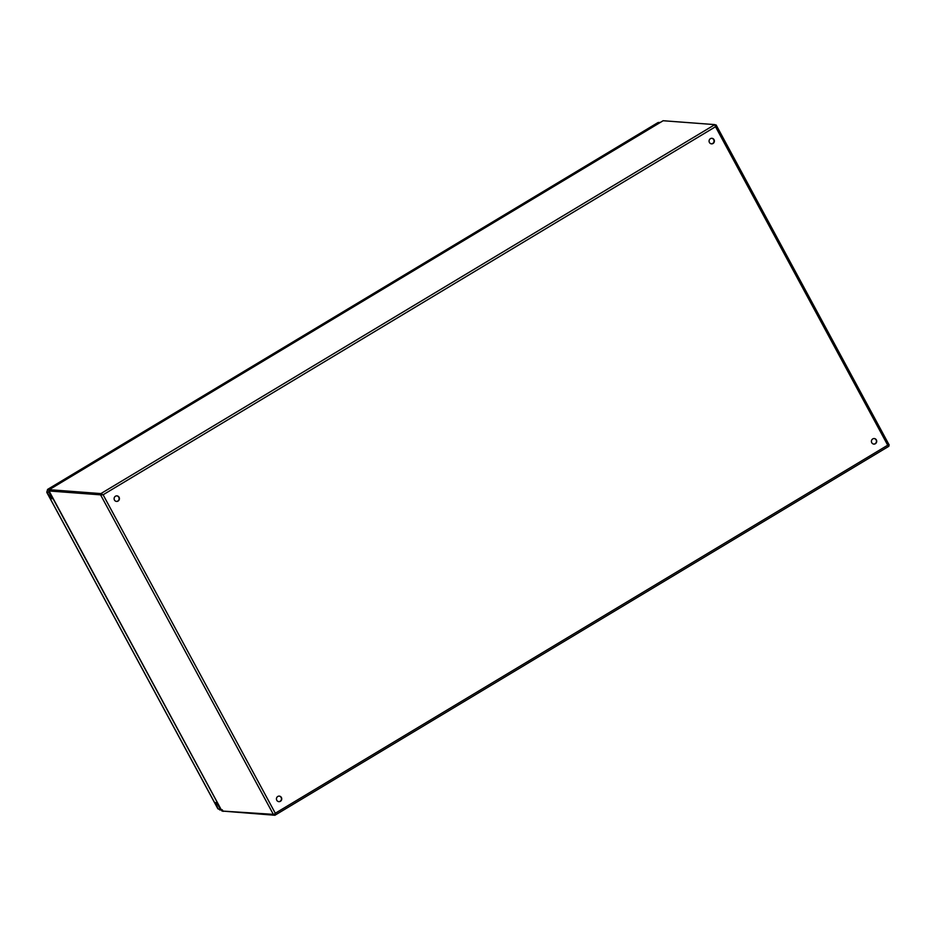 <?xml version="1.0" encoding="UTF-8"?>
<svg xmlns="http://www.w3.org/2000/svg" width="936" height="936" viewBox="0 0 936 936"><rect width="100%" height="100%" fill="white"/><g stroke="black" fill="none" stroke-linecap="round" stroke-linejoin="round"><path stroke-width="1.4" d="M875.371 443.734A2.785 2.656 94.3 0 0 874.271 438.551A2.785 2.656 94.3 0 0 871.474 441.944A2.785 2.656 94.3 0 0 875.371 443.734M873.721 444.085A2.785 2.656 94.3 0 0 874.13 438.539M713.033 143.5A2.785 2.656 94.3 0 0 711.933 138.306A2.785 2.656 94.3 0 0 709.137 141.699A2.785 2.656 94.3 0 0 713.033 143.5M711.372 143.84A2.785 2.656 94.3 0 0 711.793 138.306M118.065 501.064A2.785 2.656 94.3 0 0 116.965 495.869A2.785 2.656 94.3 0 0 114.169 499.274A2.785 2.656 94.3 0 0 118.065 501.064M116.403 501.415A2.785 2.656 94.3 0 0 116.824 495.869M280.402 801.298A2.785 2.656 94.3 0 0 279.302 796.115A2.785 2.656 94.3 0 0 276.506 799.508A2.785 2.656 94.3 0 0 280.402 801.298M278.752 801.649A2.785 2.656 94.3 0 0 279.162 796.103M49.046 490.897L221.961 811.021A3.089 0.784 -121 0 0 222.066 811.044L274.388 814.425M715.139 124.886L716.169 125.026L889.2 445.045L888.381 445.489L888.861 446.285L887.714 445.197L275.301 813.244L273.64 814.928L100.573 494.851L49 490.967A3.089 0.784 -121 0 0 48.918 490.979L49.678 490.511A3.089 0.784 -121 0 1 49.772 490.511L101.345 494.395L49.772 490.511L49.257 489.68L100.912 493.588L103.112 494.781L100.573 494.851L103.112 494.781L715.513 126.734L714.847 124.617L663.168 120.732L49.257 489.68L49.854 490.534L49.257 489.68M103.112 494.781L275.301 813.244L274.845 815.268L223.131 811.126M275.032 815.151L888.79 446.296L887.901 445.185M888.334 445.466L887.433 445.173M888.861 446.285L274.938 815.244L274.037 814.741M275.02 813.22L274.412 814.472L275.02 813.22M714.847 124.617L100.912 493.588L102.96 494.77M715.233 126.711L715.291 125.424M715.326 125.401L716.052 124.956L715.513 126.734L887.714 445.197L889.2 445.045M48.847 490.99L49.678 490.511M223.189 811.372L222.756 810.564M48.965 492.266L52.451 498.701L51.176 498.607L46.835 492.242L48.965 492.266A1.86 1.767 94.3 0 1 49.304 489.996L50.24 490.768M48.918 490.979L221.961 811.021L222.277 809.769M217.679 808.306L215.537 802.597L218.006 808.821L220.533 809.652M46.87 492.488L51.176 498.607L52.884 498.443L217.246 802.433L215.537 802.597L216.813 802.69L220.288 809.125A1.86 1.767 94.3 0 0 221.329 809.991M46.8 492.102L47.677 489.388M660.512 122.3L657.657 122.791M49 490.967L49.772 490.511L49.339 489.703M888.381 445.477L889.024 445.091M220.288 809.125L218.123 808.961M660.032 122.581L658.336 122.452M47.467 489.575L49.187 489.703L663.051 120.767M47.631 489.411L657.985 122.604M217.889 808.692L46.847 492.371M49.327 490.019L50.134 490.698M219.609 809.897L221.352 810.026M46.847 492.476L217.714 808.493M657.786 122.686L47.654 489.364"/></g></svg>
